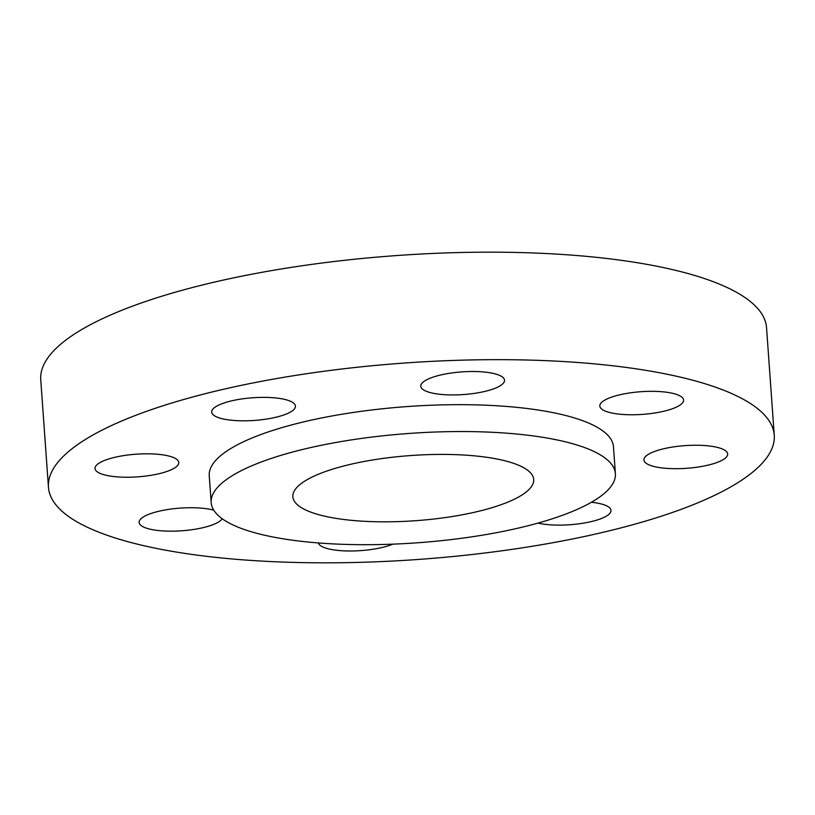 <?xml version="1.0" encoding="UTF-8"?>
<svg xmlns="http://www.w3.org/2000/svg" width="815" height="815" viewBox="0 0 815 815"><rect width="100%" height="100%" fill="white"/><g stroke="black" fill="none" stroke-linecap="round" stroke-linejoin="round"><path stroke-width="1.22" d="M467.851 455.3A120.732 32.671 175.9 0 0 292.85 496.753A120.732 32.671 175.9 0 0 358.712 520.938A120.732 32.671 175.9 0 0 533.703 479.485A120.732 32.671 175.9 0 0 467.851 455.3M321.691 543.198A202.629 54.829 175.9 0 0 615.386 473.637A202.629 54.829 175.9 0 0 504.862 433.04A202.629 54.829 175.9 0 0 211.177 502.611A202.629 54.829 175.9 0 0 321.691 543.198M615.386 473.637L613.461 446.763A202.629 54.829 175.9 0 0 502.937 406.165A202.629 54.829 175.9 0 0 209.251 475.736L211.177 502.611M246.904 560.139A363.826 98.452 175.9 0 0 774.25 435.23A363.826 98.452 175.9 0 0 575.798 362.349A363.826 98.452 175.9 0 0 48.452 487.258A363.826 98.452 175.9 0 0 246.904 560.139M216.23 406.42A41.983 11.359 175.9 0 0 211.696 412.095A41.983 11.359 175.9 0 0 244.205 420.815A41.983 11.359 175.9 0 0 290.904 411.779A41.983 11.359 175.9 0 0 295.438 406.094A41.983 11.359 175.9 0 0 262.929 397.374A41.983 11.359 175.9 0 0 216.23 406.42M176.723 459.344A41.983 11.359 175.9 0 0 129.931 454.76A41.983 11.359 175.9 0 0 95.029 468.523A41.983 11.359 175.9 0 0 97.087 471.702A41.983 11.359 175.9 0 0 143.878 476.286A41.983 11.359 175.9 0 0 178.78 462.523A41.983 11.359 175.9 0 0 176.723 459.344M213.744 510.17A41.983 11.359 175.9 0 0 199.981 508.03A41.983 11.359 175.9 0 0 139.131 522.446A41.983 11.359 175.9 0 0 162.032 530.86A41.983 11.359 175.9 0 0 222.21 518.748M318.298 542.943A41.983 11.359 175.9 0 0 373.026 549.239A41.983 11.359 175.9 0 0 392.901 544.155M538.022 523.087A41.983 11.359 175.9 0 0 606.472 516.078A41.983 11.359 175.9 0 0 611.016 510.394A41.983 11.359 175.9 0 0 591.405 502.274M645.989 463.144A41.983 11.359 175.9 0 0 692.781 467.739A41.983 11.359 175.9 0 0 727.673 453.965A41.983 11.359 175.9 0 0 725.625 450.797A41.983 11.359 175.9 0 0 678.834 446.202A41.983 11.359 175.9 0 0 643.932 459.976A41.983 11.359 175.9 0 0 645.989 463.144M622.721 414.458A41.983 11.359 175.9 0 0 683.571 400.053A41.983 11.359 175.9 0 0 660.67 391.638A41.983 11.359 175.9 0 0 599.82 406.053A41.983 11.359 175.9 0 0 622.721 414.458M475.644 393.187A41.983 11.359 175.9 0 0 504.536 380.218A41.983 11.359 175.9 0 0 449.676 373.26A41.983 11.359 175.9 0 0 420.785 386.218A41.983 11.359 175.9 0 0 475.644 393.187M774.25 435.23L766.548 327.742A363.826 98.452 175.9 0 0 568.096 254.861A363.826 98.452 175.9 0 0 40.75 379.77L48.452 487.258"/></g></svg>
